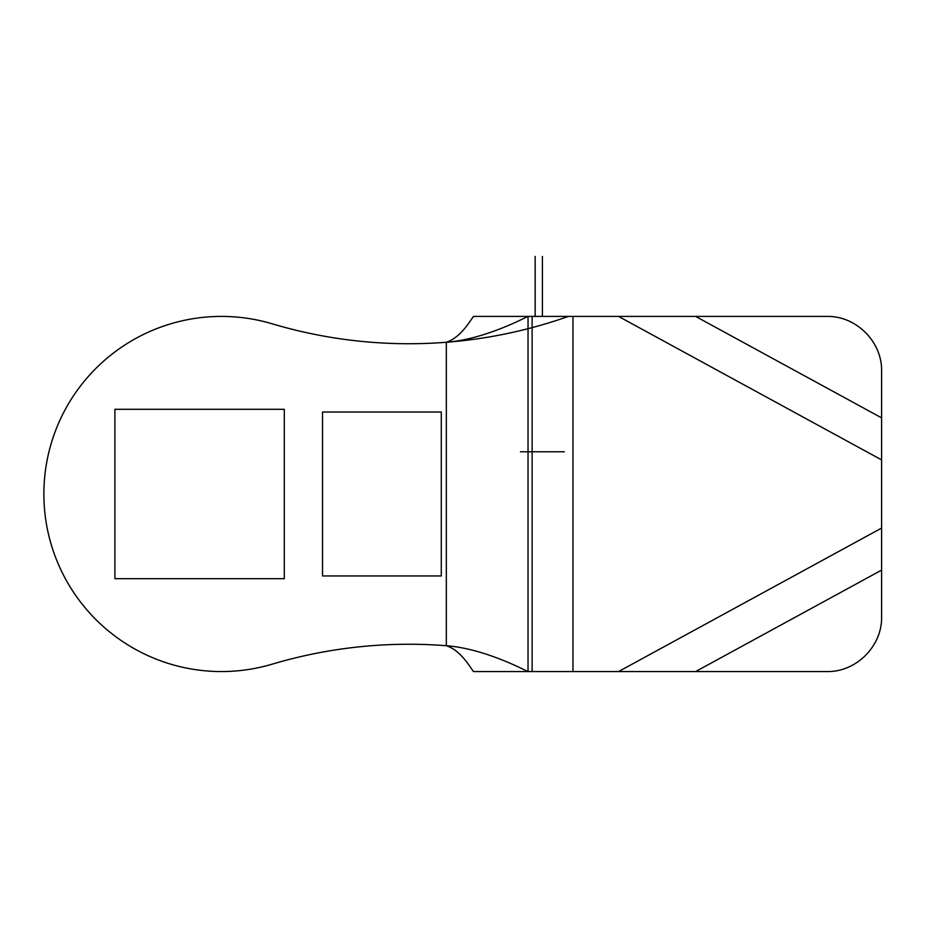 <?xml version="1.0" encoding="UTF-8"?>
<svg xmlns="http://www.w3.org/2000/svg" width="928" height="928" viewBox="0 0 928 928"><rect width="100%" height="100%" fill="white"/><g stroke="black" fill="none" stroke-linecap="round" stroke-linejoin="round"><path stroke-width="1.39" d="M446.333 342.27C461.529 337.351 471.041 318.988 473.57 316.413L528.032 316.413C527.255 316.413 485.657 339.288 446.333 342.27A479.254 479.254 0 0 1 272.124 323.791A177.584 177.584 0 0 0 43.871 493.986A177.584 177.584 0 0 0 272.124 664.181A479.254 479.254 0 0 1 446.333 645.714C485.657 648.684 527.255 671.57 528.032 671.57L473.57 671.57C471.041 668.984 461.529 650.632 446.333 645.714L446.333 342.27A479.254 479.254 0 0 0 568.412 316.413M284.281 409.294L114.898 409.294L114.898 578.678L284.281 578.678L284.281 409.294M441.276 575.952L441.276 412.032L322.526 412.032L322.526 575.952L441.276 575.952M528.032 316.413L532.127 316.413L532.127 671.57L528.032 671.57L528.032 316.413M695.606 316.413L881.6 417.867L881.6 371.049C882.215 341.84 856.161 315.798 826.964 316.413L532.127 316.413M881.6 417.867L881.6 616.923C882.215 646.132 856.161 672.185 826.964 671.57L532.127 671.57M542.404 256.43L542.404 316.413M520.48 451.774L564.34 451.774M535.154 256.43L535.154 316.413M618.547 316.413L881.6 459.894M881.6 570.117L695.606 671.57M881.6 528.078L618.547 671.57M572.97 316.413L572.97 671.57"/></g></svg>
